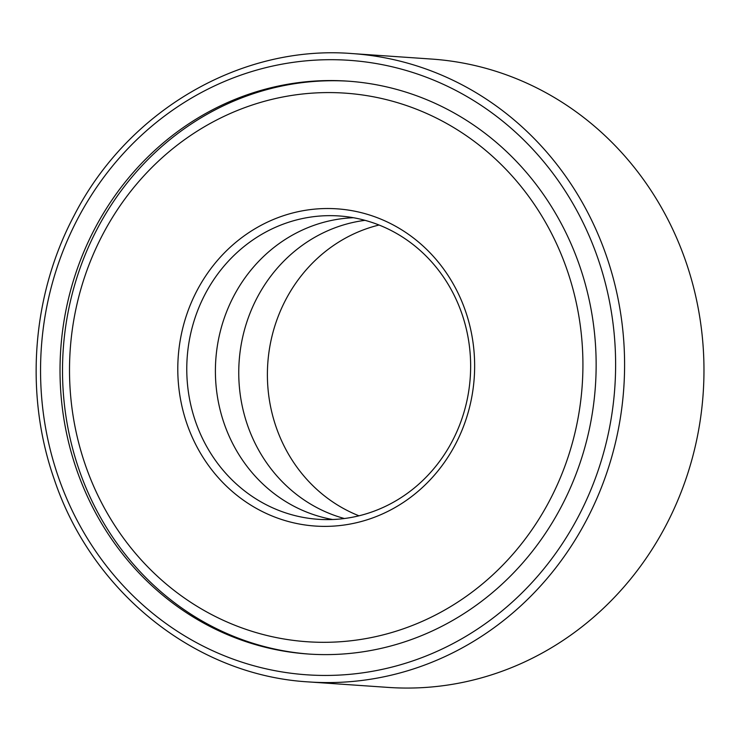 <?xml version="1.0" encoding="UTF-8"?>
<svg xmlns="http://www.w3.org/2000/svg" width="741" height="741" viewBox="0 0 741 741"><rect width="100%" height="100%" fill="white"/><g stroke="black" fill="none" stroke-linecap="round" stroke-linejoin="round"><path stroke-width="1.11" d="M349.104 81.232A287.119 267.964 -86 0 0 63.244 349.298A287.119 267.964 -86 0 0 309.543 654.108M589.428 428.752A287.119 267.964 -86 0 0 347.862 81.149A287.119 267.964 -86 0 0 60.753 349.131A287.119 267.964 -86 0 0 308.302 654.025A287.119 267.964 -86 0 0 589.428 428.752M308.877 681.933L388.256 687.416A314.925 293.908 -86 0 0 696.605 440.33A314.925 293.908 -86 0 0 431.642 59.067L352.271 53.584C240.936 44.553 127.795 110.548 74.081 215.64C31.826 295.168 24.37 394.212 54.223 479.242C91.986 592.652 196.004 675.542 308.877 681.933A314.925 293.908 -86 0 0 617.225 434.847A314.925 293.908 -86 0 0 352.271 53.584M379.059 225.023A152.035 141.883 -86 0 0 267.779 363.423A152.035 141.883 -86 0 0 358.977 515.801M364.989 220.336A152.035 141.883 -86 0 0 239.139 361.441A152.035 141.883 -86 0 0 344.398 518.515M353.448 217.724A152.035 141.883 -86 0 0 215.788 359.83A152.035 141.883 -86 0 0 332.607 519.515M467.089 400.02A152.035 141.883 -86 0 0 339.174 215.964A152.035 141.883 -86 0 0 187.158 357.857A152.035 141.883 -86 0 0 318.232 519.302A152.035 141.883 -86 0 0 467.089 400.02M470.924 401.326A158.982 148.376 -86 0 0 282.441 216.048A158.982 148.376 -86 0 0 225.273 485.003A158.982 148.376 -86 0 0 470.924 401.326M576.489 426.038A274.957 256.618 -86 0 0 250.514 105.593A274.957 256.618 -86 0 0 151.636 570.755A274.957 256.618 -86 0 0 576.489 426.038M608.407 433.198A307.969 287.425 -86 0 0 243.289 74.276A307.969 287.425 -86 0 0 132.546 595.292A307.969 287.425 -86 0 0 608.407 433.198"/></g></svg>
